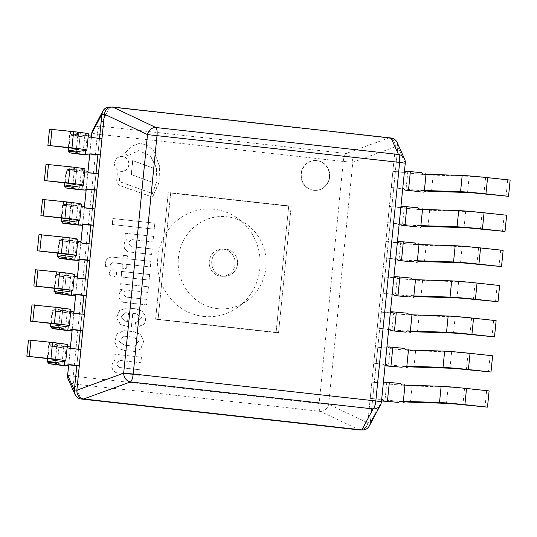 <?xml version="1.0" encoding="UTF-8"?>
<svg xmlns="http://www.w3.org/2000/svg" width="537" height="537" viewBox="0 0 537 537"><rect width="100%" height="100%" fill="white"/><g stroke="black" fill="none" stroke-linecap="round" stroke-linejoin="round"><path stroke-width="0.4" stroke-dasharray="2.69 2.01" d="M380.538 404.797A8.156 7.88 27.9 0 0 381.404 401.817L405.213 163.248A8.156 7.995 155.9 0 0 404.589 159.08M369.349 425.922L370.275 422.82L397.83 146.769L397.152 142.486M395.319 146.97A8.156 7.766 89.4 0 0 388.405 138.002L390.902 137.975A8.156 7.766 -90.6 0 1 397.81 146.943L395.319 146.97L367.798 422.666L370.295 422.646L397.81 146.943M104.413 114.153A8.156 7.766 -90.6 0 1 112.032 107.038A8.156 7.766 -90.6 0 1 112.924 107.078L110.434 107.105A8.156 7.766 89.4 0 0 109.541 107.064M83.785 398.998A8.156 7.766 -90.6 0 1 76.858 390.211M370.295 422.646A8.156 7.766 -90.6 0 1 362.656 429.936A8.156 7.766 -90.6 0 1 361.763 429.895M76.811 365.731L78.456 349.211L76.811 365.731L78.429 349.513L80.919 349.486M80.315 330.591L81.966 314.078L80.315 330.591L81.933 314.373L84.43 314.346M83.826 295.451L85.47 278.938L83.826 295.451L85.443 279.233L87.934 279.213M87.33 260.317L88.981 243.798L87.33 260.317L88.947 244.1L91.444 244.073M90.84 225.178L92.485 208.658L90.84 225.178L92.458 208.96L94.948 208.933M94.344 190.038L95.995 173.525L94.344 190.038L95.962 173.82L98.459 173.793M97.855 154.904L99.499 138.385L97.855 154.904L99.473 138.68L101.963 138.66M360.166 429.962A8.156 7.766 89.4 0 0 367.798 422.666M110.434 107.105L388.405 138.002M154.837 223.177L154.24 229.165L112.421 224.513L113.018 218.525L154.837 223.177L154.079 229.165L112.253 224.52L112.851 218.525L154.676 223.177M121.201 276.964L121.751 271.447L149.675 274.548L149.118 280.066L121.033 276.964L121.584 271.447L149.508 274.548L148.957 280.072L121.033 276.964M131.417 174.572L132.814 160.61L153.824 168.309L152.434 182.271L131.256 174.579L132.646 160.61L153.663 168.309L152.266 182.271L131.256 174.579M114.535 163.107A7.505 7.149 -90.6 0 1 121.57 156.395A7.505 7.149 -90.6 0 1 128.793 163.825A7.505 7.149 -90.6 0 1 121.724 171.404A7.505 7.149 -90.6 0 1 114.535 163.107M114.703 163.107A7.505 7.149 -90.6 0 1 121.731 156.395A7.505 7.149 -90.6 0 1 128.961 163.825A7.505 7.149 -90.6 0 1 121.886 171.404A7.505 7.149 -90.6 0 1 114.703 163.107M109.481 272.971A3.652 3.477 -90.6 0 1 116.408 273.32A3.652 3.477 -90.6 0 1 112.971 277.005A3.652 3.477 -90.6 0 1 109.481 272.971M109.649 272.971A3.652 3.477 -90.6 0 1 116.576 273.32A3.652 3.477 -90.6 0 1 113.139 276.998A3.652 3.477 -90.6 0 1 109.649 272.971M120.201 174.055L119.483 179.996A1.987 1.893 89.4 0 0 120.906 182.097L152.468 193.481L157.059 181.029L156.448 167.678L150.488 155.884L138.768 150.608L128.081 155.683L124.785 153.542L131.149 146.46L139.835 143.251L147.688 145.285L153.669 150.756L159.509 165.94L159.113 182.412L152.562 197.153L120.429 185.735A7.035 6.692 -90.6 0 1 116.878 180.519L117.267 173.726L120.201 174.055L119.321 179.996A1.987 1.893 89.4 0 0 120.738 182.097L152.307 193.488L156.898 181.029L156.287 167.678L150.326 155.884L138.6 150.608L127.913 155.69L124.618 153.542L130.981 146.46L139.667 143.258L147.521 145.285L153.501 150.756L159.341 165.94L158.952 182.412L152.394 197.153L120.261 185.735A7.035 6.692 -90.6 0 1 116.71 180.519L117.1 173.726L120.033 174.055M125.564 233.266L153.522 236.374L152.803 241.939L132.162 239.623C128.001 241.623 127.84 243.986 131.686 246.705L152.226 248.987L151.676 254.457L128.269 251.853C122.872 248.302 122.557 244.046 127.343 239.086L125.007 238.831L125.396 233.266L153.354 236.374M125.007 238.831L125.396 233.266M127.343 239.086L124.839 238.831M128.269 251.853L128.108 251.86C122.705 248.302 122.396 244.046 127.175 239.093M151.676 254.457L128.108 251.86M152.226 248.987L151.515 254.457M131.686 246.705L152.058 248.987M153.522 236.374L152.964 241.939L132.001 239.623C127.833 241.623 127.672 243.986 131.518 246.705M120.489 283.704L148.447 286.812L147.729 292.376L127.088 290.061C122.926 292.061 122.765 294.424 126.611 297.142L147.151 299.424L146.601 304.895L123.195 302.297C117.798 298.74 117.482 294.484 122.268 289.524L119.932 289.268L120.322 283.704L148.279 286.812M119.932 289.268L120.322 283.704M122.268 289.524L119.764 289.268M123.195 302.297L123.033 302.297C117.63 298.74 117.321 294.484 122.1 289.53M146.601 304.895L123.033 302.297M147.151 299.424L146.44 304.895M126.611 297.142L146.984 299.424M148.447 286.812L147.89 292.376L126.927 290.067C122.758 292.068 122.597 294.424 126.443 297.142M139.58 375.269L116.005 372.671C110.609 369.114 110.293 364.858 115.079 359.904L112.743 359.642L113.3 354.078L141.258 357.186L140.701 362.75L120.066 360.434C115.898 362.435 115.744 364.798 119.59 367.516L140.123 369.798L139.58 375.269L116.005 372.671M140.123 369.798L139.412 375.269M119.59 367.516L139.962 369.798M116.173 372.665C110.77 369.114 110.461 364.858 115.24 359.897L112.911 359.642L113.461 354.078L141.426 357.186L140.869 362.75L119.899 360.434C115.737 362.435 115.576 364.798 119.422 367.516M105.708 266.547C104.634 261.157 106.662 257.982 111.783 257.008L122.899 258.263L123.195 255.323L127.296 255.78L127.007 258.72L150.823 261.365L150.266 266.949L126.443 264.305L126.014 268.614L121.912 268.158L122.342 263.848L112.34 262.734C110.595 263.506 109.817 264.942 109.998 267.043L105.547 266.553C104.473 261.163 106.494 257.982 111.615 257.008L123.067 258.263L123.362 255.323L127.464 255.773L127.168 258.72L150.991 261.365L150.434 266.949L126.611 264.305L126.182 268.614L122.08 268.158L122.51 263.848L112.508 262.734C110.763 263.506 109.984 264.942 110.166 267.043L105.547 266.553M125.396 321.193L121.12 316.642L125.705 312.729L128.578 313.017L127.739 321.455L125.228 321.193L127.571 321.455L128.41 313.017L125.537 312.735L120.959 316.642L125.228 321.193M135.445 322.26L137.009 322.254L141.479 317.763L136.297 313.742L132.699 313.339L131.323 327.1L127.625 326.691L120.261 324.301L116.307 317.535L119.644 310.399L126.987 307.963L136.089 308.869L142.406 311.326L145.943 317.099L144.534 323.831L137.271 327.214L134.968 327.04L135.445 322.26L137.177 322.254L141.64 317.763L136.465 313.742L132.867 313.339L131.491 327.1L127.793 326.691L120.429 324.294L116.475 317.528L119.811 310.399L127.155 307.956L136.257 308.869L142.573 311.326L146.111 317.092L144.701 323.831L137.432 327.214L136.385 327.201M136.546 327.194L135.136 327.04L135.613 322.26M124.665 345.21L119.274 341.606L123.658 336.162L133.445 337.068L138.707 341.089L134.78 346.224L124.497 345.21L134.612 346.224L138.546 341.089L133.277 337.068L123.497 336.162L119.113 341.606L124.497 345.21M133.592 331.685L140.875 334.484L143.607 341.552L140.929 348.956L134.653 351.466L124.832 350.54L117.529 348.117L114.851 342.19L117.106 333.86L124.02 330.664L133.592 331.685L140.707 334.484L143.439 341.552L140.768 348.956L134.485 351.466L124.665 350.547L117.361 348.124L114.69 342.19L116.938 333.86L123.852 330.664L133.424 331.685M389.849 293.94L380.753 292.927L389.849 293.94A2.719 2.591 -90.6 0 1 391.943 295.538M410.939 278.045L393.829 276.615A2.719 2.591 -90.6 0 1 391.466 277.723L382.371 276.709L393.836 277.683M499.632 285.509L475.044 283.14A15.217 0.537 -174.3 0 0 458.645 281.717L422.612 280.542A21.44 0.752 5.7 0 1 416.934 280.207L415.128 278.71L414.994 280.059A21.44 0.752 5.7 0 1 397.158 278.354L414.994 280.059M397.299 277.005L395.407 295.921M413.376 296.283L395.541 294.571A21.44 0.752 -174.3 0 0 413.376 296.283L413.235 297.632M497.134 285.53L495.517 301.747M475.044 283.14L473.426 299.357M458.645 281.717L457.027 297.934M422.612 280.542L420.995 296.76M382.371 276.709L380.753 292.927M384.861 276.683L383.243 292.9M79.523 259.445L78.234 259.304A2.719 2.591 89.4 0 0 75.871 260.411M77.737 241.18L76.731 241.073A13.284 0.47 5.7 0 1 68.427 239.979L60.963 239.348L74.294 241.1L80.255 241.462M77.758 241.489A2.719 2.591 89.4 0 0 79.852 243.086L88.947 244.1M68.427 239.979L67.561 241.18A13.284 0.47 5.7 0 1 67.226 241.039A13.284 0.47 5.7 0 1 67.306 240.999L77.899 239.334A23.373 0.819 -174.3 0 0 77.925 239.301M38.993 234.615L60.09 237.018A15.217 0.537 5.7 0 1 69.81 238.488L59.258 240.16A21.44 0.752 -174.3 0 0 59.117 240.227A21.44 0.752 -174.3 0 0 60.03 240.542L60.963 239.348L60.829 240.697A21.44 0.752 -174.3 0 0 74.16 242.456L60.829 240.697M69.81 238.488A15.217 0.537 5.7 0 1 69.803 238.502L68.192 254.692L69.81 238.488M76.731 241.073L75.267 255.713M74.294 241.1L72.408 260.022M59.211 256.914L72.542 258.673A21.44 0.752 5.7 0 1 59.211 256.914L59.077 258.27M67.306 240.999L65.689 257.216M77.899 239.334L76.281 255.552M60.09 237.018L58.473 253.236M59.258 240.16L57.956 253.175M393.353 258.8L384.257 257.787L393.353 258.8A2.719 2.591 -90.6 0 1 395.447 260.398M414.443 242.905L397.333 241.475A2.719 2.591 -90.6 0 1 394.97 242.583L385.875 241.569L397.34 242.543M503.135 250.37L478.554 248A15.217 0.537 -174.3 0 0 462.156 246.584L426.116 245.402A21.44 0.752 5.7 0 1 420.437 245.073L418.632 243.57L418.498 244.926A21.44 0.752 5.7 0 1 400.669 243.214L418.498 244.926M400.803 241.865L398.917 260.787M416.88 261.143L399.051 259.431A21.44 0.752 -174.3 0 0 416.88 261.143L416.746 262.492M500.645 250.396L499.027 266.614M478.554 248L476.937 264.217M462.156 246.584L460.538 262.801M426.116 245.402L424.498 261.62M385.875 241.569L384.257 257.787M388.372 241.549L386.747 257.767M83.027 224.312L81.745 224.164A2.719 2.591 89.4 0 0 79.382 225.272M81.248 206.047L80.235 205.933A13.284 0.47 5.7 0 1 71.931 204.839L64.474 204.208L77.798 205.966L83.759 206.322M81.268 206.349A2.719 2.591 89.4 0 0 83.363 207.947L92.458 208.96M71.931 204.839L71.072 206.04A13.284 0.47 5.7 0 1 70.736 205.899A13.284 0.47 5.7 0 1 70.817 205.859L81.402 204.194A23.373 0.819 -174.3 0 0 81.436 204.161M42.497 199.475L63.601 201.878A15.217 0.537 5.7 0 1 73.321 203.348A15.217 0.537 5.7 0 1 73.314 203.362L62.762 205.02A21.44 0.752 -174.3 0 0 62.621 205.087A21.44 0.752 -174.3 0 0 63.534 205.403L64.474 204.208L64.339 205.564A21.44 0.752 -174.3 0 0 77.664 207.316L64.339 205.564M80.235 205.933L78.778 220.573M77.798 205.966L75.912 224.882M62.722 221.781L76.046 223.533A21.44 0.752 5.7 0 1 62.722 221.781L62.581 223.13M70.817 205.859L69.199 222.076M81.402 204.194L79.785 220.412M63.601 201.878L61.983 218.096M73.314 203.362L71.696 219.552L73.321 203.348M62.762 205.02L61.466 218.035M396.863 223.66L387.768 222.654L396.863 223.66A2.719 2.591 -90.6 0 1 398.957 225.258M417.954 207.772L400.844 206.342A2.719 2.591 -90.6 0 1 398.481 207.443L389.385 206.436L400.85 207.403M506.646 215.23L482.058 212.86A15.217 0.537 -174.3 0 0 465.66 211.444L429.627 210.262A21.44 0.752 5.7 0 1 423.948 209.933L422.142 208.437L422.008 209.786A21.44 0.752 5.7 0 1 404.173 208.074L422.008 209.786M404.314 206.725L402.421 225.647M420.39 226.003L402.555 224.298A21.44 0.752 -174.3 0 0 420.39 226.003L420.249 227.352M504.149 215.256L502.531 231.474M482.058 212.86L480.44 229.077M465.66 211.444L464.042 227.661M429.627 210.262L428.009 226.486M389.385 206.436L387.768 222.654M391.876 206.409L390.258 222.627M86.538 189.172L85.249 189.031A2.719 2.591 89.4 0 0 82.886 190.132M84.752 170.907L83.745 170.793A13.284 0.47 5.7 0 1 75.442 169.705L67.977 169.074L81.309 170.826L87.269 171.189M84.772 171.209A2.719 2.591 89.4 0 0 86.866 172.813L95.962 173.82M75.442 169.705L74.576 170.9A13.284 0.47 5.7 0 1 74.24 170.759A13.284 0.47 5.7 0 1 74.321 170.719L84.913 169.061A23.373 0.819 -174.3 0 0 84.94 169.021M46.007 164.335L67.105 166.739A15.217 0.537 5.7 0 1 76.825 168.215L66.273 169.88A21.44 0.752 -174.3 0 0 66.132 169.954A21.44 0.752 -174.3 0 0 67.044 170.263L67.977 169.074L67.843 170.424A21.44 0.752 -174.3 0 0 81.174 172.176L67.843 170.424M76.825 168.215A15.217 0.537 5.7 0 1 76.818 168.229L75.207 184.419L76.825 168.215M83.745 170.793L82.282 185.433M81.309 170.826L79.422 189.749M66.226 186.641L79.557 188.393A21.44 0.752 5.7 0 1 66.226 186.641L66.091 187.99M74.321 170.719L72.703 186.936M84.913 169.061L83.295 185.278M67.105 166.739L65.487 182.956M66.273 169.88L64.97 182.902M400.367 188.521L391.272 187.514L400.367 188.521A2.719 2.591 -90.6 0 1 402.461 190.125M421.458 172.632L404.348 171.202A2.719 2.591 -90.6 0 1 401.985 172.303L392.889 171.296L404.354 172.27M510.15 180.09L485.569 177.72A15.217 0.537 -174.3 0 0 469.17 176.304L433.131 175.129A21.44 0.752 5.7 0 1 427.452 174.793L425.646 173.297L425.512 174.646A21.44 0.752 5.7 0 1 407.684 172.941L425.512 174.646M407.818 171.585L405.932 190.507M423.894 190.863L406.066 189.158A21.44 0.752 -174.3 0 0 423.894 190.863L423.76 192.219M507.66 180.117L506.042 196.334M485.569 177.72L483.951 193.938M469.17 176.304L467.552 192.521M433.131 175.129L431.513 191.347M392.889 171.296L391.272 187.514M395.386 171.269L393.762 187.487M90.041 154.032L88.759 153.891A2.719 2.591 89.4 0 0 86.397 154.992M88.263 135.767L87.249 135.653A13.284 0.47 5.7 0 1 78.946 134.565L71.488 133.935L84.812 135.686L90.773 136.049M88.283 136.076A2.719 2.591 89.4 0 0 90.377 137.673L99.473 138.68M78.946 134.565L78.087 135.76A13.284 0.47 5.7 0 1 77.751 135.626A13.284 0.47 5.7 0 1 77.831 135.579L88.417 133.921A23.373 0.819 -174.3 0 0 88.451 133.888M49.511 129.195L70.615 131.605A15.217 0.537 5.7 0 1 80.335 133.075A15.217 0.537 5.7 0 1 80.328 133.089L69.776 134.74A21.44 0.752 -174.3 0 0 69.635 134.814A21.44 0.752 -174.3 0 0 70.548 135.129L71.488 133.935L71.354 135.284A21.44 0.752 -174.3 0 0 84.678 137.042L71.354 135.284M87.249 135.653L85.792 150.3M84.812 135.686L82.926 154.609M69.736 151.501L83.06 153.26A21.44 0.752 5.7 0 1 69.736 151.501L69.595 152.857M77.831 135.579L76.214 151.796M88.417 133.921L86.799 150.138M70.615 131.605L68.998 147.823M80.328 133.089L78.711 149.279L80.335 133.075M69.776 134.74L68.481 147.762M386.338 329.074L377.243 328.067L386.338 329.074A2.719 2.591 -90.6 0 1 388.432 330.678M407.429 313.185L390.325 311.755A2.719 2.591 -90.6 0 1 387.956 312.856L378.86 311.849L390.325 312.823M496.121 320.643L471.54 318.273A15.217 0.537 -174.3 0 0 455.141 316.857L419.102 315.682A21.44 0.752 5.7 0 1 413.423 315.347L411.617 313.85L411.483 315.199A21.44 0.752 5.7 0 1 393.655 313.494L411.483 315.199M393.789 312.138L391.903 331.06M409.865 331.416L392.037 329.711A21.44 0.752 -174.3 0 0 409.865 331.416L409.731 332.772M493.631 320.67L492.013 336.887M471.54 318.273L469.922 334.491M455.141 316.857L453.523 333.074M419.102 315.682L417.484 331.9M378.86 311.849L377.243 328.067M381.357 311.822L379.733 328.04M76.012 294.585L74.73 294.444A2.719 2.591 89.4 0 0 72.367 295.545M74.234 276.32L73.22 276.206A13.284 0.47 5.7 0 1 64.917 275.119L57.459 274.488L70.783 276.24L76.744 276.602M74.254 276.629A2.719 2.591 89.4 0 0 76.348 278.226L85.443 279.233M64.917 275.119L64.057 276.313A13.284 0.47 5.7 0 1 63.722 276.179A13.284 0.47 5.7 0 1 63.802 276.132L74.388 274.474A23.373 0.819 -174.3 0 0 74.421 274.441M35.482 269.749L56.586 272.158A15.217 0.537 5.7 0 1 66.306 273.628A15.217 0.537 5.7 0 1 66.299 273.642L55.747 275.293A21.44 0.752 -174.3 0 0 55.606 275.367A21.44 0.752 -174.3 0 0 56.519 275.682L57.459 274.488L57.325 275.837A21.44 0.752 -174.3 0 0 70.649 277.595L57.325 275.837M73.22 276.206L71.763 290.853M70.783 276.24L68.897 295.162M55.707 292.054L69.031 293.813A21.44 0.752 5.7 0 1 55.707 292.054L55.566 293.41M63.802 276.132L62.185 292.35M74.388 274.474L72.77 290.692M56.586 272.158L54.969 288.376M66.299 273.642L64.682 289.832L66.306 273.628M55.747 275.293L54.452 288.315M382.834 364.214L373.739 363.207L382.834 364.214A2.719 2.591 -90.6 0 1 384.928 365.811M403.925 348.325L386.815 346.895A2.719 2.591 -90.6 0 1 384.452 347.996L375.356 346.989L386.821 347.956M492.617 355.783L468.029 353.413A15.217 0.537 -174.3 0 0 451.63 351.997L415.598 350.815A21.44 0.752 5.7 0 1 409.919 350.486L408.113 348.99L407.979 350.339A21.44 0.752 5.7 0 1 390.144 348.627L407.979 350.339M390.285 347.278L388.392 366.2M406.361 366.556L388.526 364.851A21.44 0.752 -174.3 0 0 406.361 366.556L406.22 367.905M490.12 355.809L488.502 372.027M468.029 353.413L466.411 369.631M451.63 351.997L450.013 368.214M415.598 350.815L413.98 367.039M375.356 346.989L373.739 363.207M377.847 346.962L376.229 363.18M72.508 329.725L71.22 329.584A2.719 2.591 89.4 0 0 68.857 330.685M70.723 311.46L69.716 311.346A13.284 0.47 5.7 0 1 61.413 310.258L53.948 309.627L67.279 311.379L73.24 311.742M70.743 311.762A2.719 2.591 89.4 0 0 72.837 313.366L81.933 314.373M61.413 310.258L60.547 311.453A13.284 0.47 5.7 0 1 60.211 311.312A13.284 0.47 5.7 0 1 60.292 311.272L70.884 309.614A23.373 0.819 -174.3 0 0 70.911 309.574M31.978 304.888L53.076 307.292A15.217 0.537 5.7 0 1 62.795 308.768L52.243 310.433A21.44 0.752 -174.3 0 0 52.102 310.507A21.44 0.752 -174.3 0 0 53.015 310.816L53.948 309.627L53.814 310.977A21.44 0.752 -174.3 0 0 67.145 312.729L53.814 310.977M62.795 308.768A15.217 0.537 5.7 0 1 62.789 308.782L61.178 324.972L62.795 308.768M69.716 311.346L68.253 325.986M67.279 311.379L65.393 330.302M52.196 327.194L65.527 328.946A21.44 0.752 5.7 0 1 52.196 327.194L52.062 328.543M60.292 311.272L58.674 327.489M70.884 309.614L69.266 325.831M53.076 307.292L51.458 323.509M52.243 310.433L50.941 323.455M379.323 399.353L370.228 398.34L379.323 399.353A2.719 2.591 -90.6 0 1 381.418 400.951M400.414 383.458L383.311 382.029A2.719 2.591 -90.6 0 1 380.941 383.136L371.846 382.122L383.311 383.096M489.106 390.923L464.525 388.553A15.217 0.537 -174.3 0 0 448.127 387.137L412.087 385.955A21.44 0.752 5.7 0 1 406.408 385.626L404.603 384.123L404.468 385.479A21.44 0.752 5.7 0 1 386.64 383.767L404.468 385.479M386.774 382.418L384.888 401.34M402.851 401.696L385.022 399.984A21.44 0.752 -174.3 0 0 402.851 401.696L402.716 403.045M486.616 390.949L484.998 407.167M464.525 388.553L462.907 404.77M448.127 387.137L446.509 403.354M412.087 385.955L410.469 402.173M371.846 382.122L370.228 398.34M374.343 382.096L372.718 398.32M68.998 364.865L67.716 364.717A2.719 2.591 89.4 0 0 65.353 365.825M67.219 346.6L66.205 346.486A13.284 0.47 5.7 0 1 57.902 345.392L50.444 344.761L63.769 346.519L69.729 346.875M67.239 346.902A2.719 2.591 89.4 0 0 69.333 348.5L78.429 349.513M57.902 345.392L57.043 346.593A13.284 0.47 5.7 0 1 56.707 346.452A13.284 0.47 5.7 0 1 56.788 346.412L67.373 344.747A23.373 0.819 -174.3 0 0 67.407 344.714M28.468 340.028L49.572 342.431A15.217 0.537 5.7 0 1 59.292 343.902A15.217 0.537 5.7 0 1 59.285 343.915L48.733 345.573A21.44 0.752 -174.3 0 0 48.592 345.64A21.44 0.752 -174.3 0 0 49.505 345.956L50.444 344.761L50.31 346.117A21.44 0.752 -174.3 0 0 63.635 347.869L50.31 346.117M66.205 346.486L64.749 361.126M63.769 346.519L61.883 365.435M48.692 362.334L62.017 364.086A21.44 0.752 5.7 0 1 48.692 362.334L48.552 363.683M56.788 346.412L55.17 362.629M67.373 344.747L65.756 360.965M49.572 342.431L47.954 358.649M59.285 343.915L57.667 360.105M48.733 345.573L47.437 358.588M92.679 130.269A8.156 7.88 -152.1 0 1 100.157 126.161A8.156 2.477 -83.7 0 0 97.392 134.109L91.773 133.277M109.924 107.058L100.157 126.161L346.056 153.488A8.156 6.874 -110 0 1 352.816 162.261L343.291 161.442A8.156 2.477 96.3 0 1 346.056 153.488L388.573 138.022C393.138 138.982 395.386 141.909 395.339 146.789L352.816 162.261L328.664 404.274A8.156 6.988 -64.6 0 1 320.32 411.369A8.156 2.477 96.3 0 1 319.132 403.455L328.664 404.274L367.785 422.847C367.107 426.969 364.811 429.338 360.904 429.956M67.615 375.296L73.233 376.128A8.156 2.477 -83.7 0 0 74.415 384.036A8.156 7.995 -24.1 0 1 68.286 379.437M203.51 316.414A53.875 51.297 89.4 0 0 237.488 307.573A53.875 51.297 89.4 0 0 236.569 217.532A53.875 51.297 89.4 0 0 160.456 244.946A53.875 51.297 89.4 0 0 203.51 316.414M329.329 177.022A14.949 14.23 89.4 0 0 315.018 160.503A14.949 14.23 89.4 0 0 300.935 175.592A14.949 14.23 89.4 0 0 315.32 190.4A14.949 14.23 89.4 0 0 329.329 177.022M329.658 177.022A14.949 14.23 -90.6 0 1 315.655 190.393A14.949 14.23 -90.6 0 1 301.344 173.874A14.949 14.23 -90.6 0 1 315.347 160.496A14.949 14.23 -90.6 0 1 329.658 177.022M217.566 308.654A46.209 43.994 -90.6 0 1 180.64 247.356A46.209 43.994 -90.6 0 1 245.912 223.842A46.209 43.994 -90.6 0 1 246.705 301.069A46.209 43.994 -90.6 0 1 217.566 308.654M220.801 276.219A13.593 12.942 89.4 0 0 222.291 276.293A13.593 12.942 89.4 0 0 235.092 262.573A13.593 12.942 89.4 0 0 222.009 249.114A13.593 12.942 89.4 0 0 209.222 262.049A13.593 12.942 89.4 0 0 220.801 276.219A13.593 12.942 89.4 0 0 222.291 276.293A13.593 12.942 89.4 0 0 235.092 262.573A13.593 12.942 89.4 0 0 222.009 249.114A13.593 12.942 89.4 0 0 209.222 262.049A13.593 12.942 89.4 0 0 220.801 276.219M223.291 276.193A13.593 12.942 -90.6 0 1 211.719 262.029A13.593 12.942 -90.6 0 1 224.506 249.087A13.593 12.942 -90.6 0 1 237.582 262.546A13.593 12.942 -90.6 0 1 224.781 276.266A13.593 12.942 -90.6 0 1 223.291 276.193A13.593 12.942 -90.6 0 1 211.719 262.029A13.593 12.942 -90.6 0 1 224.506 249.087A13.593 12.942 -90.6 0 1 237.582 262.546A13.593 12.942 -90.6 0 1 224.781 276.266A13.593 12.942 -90.6 0 1 223.291 276.193M158.1 319.233L278.555 332.618L155.609 319.26L168.235 192.763L288.691 206.148L276.065 332.645L155.609 319.26L168.235 192.763L288.691 206.148L276.065 332.645L278.555 332.618L291.182 206.121L168.235 192.763L170.726 192.736L158.1 319.233L155.609 319.26L278.555 332.618L291.182 206.121L170.726 192.736L158.1 319.233M367.785 422.847L395.339 146.789M388.573 138.022L110.26 107.085M313.85 190.313A14.949 14.23 89.4 0 0 315.488 190.393A14.949 14.23 89.4 0 0 329.57 175.304A14.949 14.23 89.4 0 0 315.185 160.496A14.949 14.23 89.4 0 0 301.116 174.733A14.949 14.23 89.4 0 0 313.85 190.313M314.017 190.313A14.949 14.23 -90.6 0 1 301.344 173.874A14.949 14.23 -90.6 0 1 315.347 160.496A14.949 14.23 -90.6 0 1 329.731 175.297A14.949 14.23 -90.6 0 1 315.655 190.393A14.949 14.23 -90.6 0 1 314.017 190.313M370.275 422.82L381.404 401.817M405.213 163.248L397.83 146.769M391.466 277.723L393.957 277.696M412.698 279.535L416.934 280.207M80.134 259.284L78.234 259.304M79.852 243.086L82.349 243.06M67.561 241.18L60.03 240.542M394.97 242.583L397.467 242.556M416.209 244.402L420.437 245.073M83.638 224.144L81.745 224.164M83.363 207.947L85.853 207.926M71.072 206.04L63.534 205.403M398.481 207.443L400.971 207.416M419.712 209.262L423.948 209.933M87.148 189.011L85.249 189.031M86.866 172.813L89.364 172.786M74.576 170.9L67.044 170.263M401.985 172.303L404.482 172.283M423.223 174.122L427.452 174.793M90.652 153.871L88.759 153.891M90.377 137.673L92.867 137.647M78.087 135.76L70.548 135.129M387.956 312.856L390.453 312.836M409.194 314.675L413.423 315.347M76.623 294.424L74.73 294.444M76.348 278.226L78.838 278.2M64.057 276.313L56.519 275.682M384.452 347.996L386.942 347.969M405.683 349.815L409.919 350.486M73.119 329.564L71.22 329.584M72.837 313.366L75.334 313.339M60.547 311.453L53.015 310.816M380.941 383.136L383.438 383.109M402.179 384.955L406.408 385.626M69.609 364.697L67.716 364.717M69.333 348.5L71.824 348.479M57.043 346.593L49.505 345.956M359.441 429.936L320.32 411.369L74.415 384.036L81.127 399.004M68.682 365.019L70.394 347.822M72.186 329.879L73.905 312.682M75.697 294.746L77.409 277.548M79.201 259.606L80.919 242.409M82.711 224.466L84.423 207.269M86.215 189.326L87.934 172.129M89.726 154.193L91.438 136.995M97.392 134.109L73.233 376.128L319.132 403.455L343.291 161.442L97.392 134.109M112.032 107.038L111.287 107.044M362.656 429.936L362.274 429.942M391.762 277.736L394.259 277.71M77.939 259.29L80.429 259.264M65.608 257.257L67.226 241.039M59.117 240.227L57.821 253.162M395.272 242.596L397.763 242.57M81.443 224.151L83.94 224.124M69.119 222.117L70.736 205.899M62.621 205.087L61.332 218.022M398.776 207.457L401.267 207.436M84.953 189.011L87.444 188.99M72.623 186.977L74.24 170.759M66.132 169.954L64.836 182.882M402.287 172.323L404.777 172.296M88.457 153.877L90.954 153.85M76.133 151.843L77.751 135.626M69.635 134.814L68.347 147.749M388.258 312.876L390.748 312.849M74.428 294.43L76.925 294.404M62.104 292.397L63.722 276.179M55.606 275.367L54.318 288.302M384.747 348.01L387.244 347.989M70.924 329.564L73.415 329.543M58.593 327.53L60.211 311.312M52.102 310.507L50.807 323.435M381.243 383.149L383.733 383.123M67.414 364.704L69.911 364.677M55.089 362.67L56.707 346.452M57.674 360.126L59.292 343.902M48.592 345.64L47.303 358.575M91.404 136.955L89.679 154.213M87.893 172.095L86.175 189.353M84.39 207.235L82.664 224.493M80.879 242.375L79.161 259.633M77.375 277.508L75.65 294.766M73.864 312.648L72.146 329.906M70.36 347.788L68.635 365.046M245.912 223.842L236.569 217.532M246.705 301.069L237.488 307.573M224.506 249.087L222.009 249.114L224.506 249.087M224.781 276.266L222.291 276.293L224.781 276.266"/><path stroke-width="0.81" d="M405.274 163.067A8.156 8.156 0 0 0 404.589 159.08A8.156 7.995 155.9 0 0 398.454 154.475A8.156 2.477 96.3 0 1 399.635 162.389L405.26 163.221L381.445 401.79L375.826 400.958A8.156 2.477 96.3 0 1 373.061 408.905A8.156 7.88 27.9 0 0 380.538 404.797A8.156 8.156 0 0 0 381.431 401.945M404.589 159.08L397.152 142.486C395.89 139.895 393.863 138.398 391.07 137.996L112.757 107.064C108.105 107.004 105.326 109.367 104.413 114.153L76.858 390.211C76.804 395.091 79.06 398.018 83.618 398.978L361.931 429.915C365.187 430.124 367.664 428.794 369.349 425.922L380.538 404.797M133.21 373.994L123.678 373.175A8.156 6.874 70 0 0 130.444 381.941A8.156 2.477 -83.7 0 0 133.21 373.994L157.019 135.425A8.156 2.477 -83.7 0 0 155.837 127.511A8.156 6.988 115.4 0 0 147.494 134.606L399.635 162.389L375.826 400.958L133.21 373.994M390.902 137.975L112.924 107.078M111.287 107.044L109.541 107.064A8.156 7.766 89.4 0 0 101.902 114.354L104.393 114.334A8.156 7.766 -90.6 0 1 104.413 114.153L147.494 134.606L123.678 373.175L76.858 390.211A8.156 7.766 -90.6 0 1 76.872 390.03L74.381 390.057L76.811 365.731L68.998 364.865M104.393 114.334L76.872 390.03M74.381 390.057A8.156 7.766 89.4 0 0 81.295 399.025L359.266 429.922A8.156 7.766 89.4 0 0 360.166 429.962L362.274 429.942M68.253 325.986L67.823 330.268L71.347 330.658A2.719 2.591 -90.6 0 1 73.717 329.557L82.812 330.564L80.315 330.591L78.456 349.211L80.315 330.591L72.508 329.725M71.763 290.853L71.334 295.128L74.858 295.525A2.719 2.591 -90.6 0 1 77.221 294.417L86.316 295.431L83.826 295.451L81.966 314.078L83.826 295.451L76.012 294.585M75.267 255.713L74.838 259.989L78.362 260.385A2.719 2.591 -90.6 0 1 80.731 259.277L89.827 260.291L87.33 260.317L85.47 278.938L87.33 260.317L79.523 259.445M78.778 220.573L78.348 224.855L81.872 225.245A2.719 2.591 -90.6 0 1 84.235 224.144L93.331 225.151L90.84 225.178L88.981 243.798L90.84 225.178L83.027 224.312M82.282 185.433L81.852 189.715L85.376 190.105A2.719 2.591 -90.6 0 1 87.746 189.004L96.841 190.011L94.344 190.038L92.485 208.658L94.344 190.038L86.538 189.172M85.792 150.3L85.363 154.575L88.887 154.971A2.719 2.591 -90.6 0 1 91.25 153.864L100.345 154.878L97.855 154.904L95.995 173.525L97.855 154.904L90.041 154.032M91.438 136.995L91.814 133.25L101.916 114.18L99.499 138.385L101.902 114.354M359.266 429.922L81.295 399.025M394.433 295.511L409.046 296.968A13.284 0.47 5.7 0 1 397.957 295.9L394.433 295.511A2.719 2.591 89.4 0 0 392.339 293.914L392.339 293.914M393.943 276.615L399.843 276.985L397.957 295.9M393.836 277.683L393.957 277.696A2.719 2.591 89.4 0 0 396.319 276.589M399.843 276.985A13.284 0.47 -174.3 0 0 410.939 278.045L412.698 279.535A13.284 0.47 -174.3 0 0 415.484 279.696L451.664 280.878A23.373 0.819 5.7 0 1 477.051 283.059L499.632 285.509L498.007 301.727L475.433 299.277A23.373 0.819 -174.3 0 0 450.04 297.095L413.866 295.914A13.284 0.47 5.7 0 1 411.08 295.753L409.046 296.968M413.235 297.632L415.309 296.424A21.44 0.752 -174.3 0 0 420.995 296.76L457.027 297.934A15.217 0.537 5.7 0 1 473.426 299.357L498.007 301.727M415.484 279.696L413.866 295.914M451.664 280.878L450.04 297.095M477.051 283.059L475.433 299.277M78.362 260.385L72.408 260.022L59.077 258.27L66.534 258.901A13.284 0.47 -174.3 0 0 74.838 259.989M89.827 260.291L91.444 244.073L82.349 243.06A2.719 2.591 -90.6 0 1 80.255 241.462L77.737 241.18M76.308 255.518L77.925 239.301A23.373 0.819 -174.3 0 0 63.064 237.045L38.993 234.615L37.368 250.833L61.446 253.263A23.373 0.819 5.7 0 1 76.308 255.518A23.373 0.819 5.7 0 1 76.281 255.552L65.689 257.216A13.284 0.47 -174.3 0 0 65.608 257.257A13.284 0.47 -174.3 0 0 65.944 257.398L66.534 258.901M59.077 258.27L58.412 256.76A21.44 0.752 5.7 0 1 57.493 256.444A21.44 0.752 5.7 0 1 57.64 256.377L68.186 254.719A15.217 0.537 -174.3 0 0 68.192 254.706A15.217 0.537 -174.3 0 0 58.473 253.236L37.368 250.833M63.064 237.045L61.446 253.263M41.483 234.588L39.866 250.806M57.956 253.175L57.64 256.377M397.937 260.371L412.557 261.828A13.284 0.47 5.7 0 1 401.461 260.767L397.937 260.371A2.719 2.591 89.4 0 0 395.85 258.774L395.85 258.774M397.447 241.475L403.354 241.845L401.461 260.767M397.34 242.543L397.467 242.556A2.719 2.591 89.4 0 0 399.83 241.455M403.354 241.845A13.284 0.47 -174.3 0 0 414.443 242.905L416.209 244.402A13.284 0.47 -174.3 0 0 418.994 244.557L455.168 245.738A23.373 0.819 5.7 0 1 480.555 247.919L503.135 250.37L501.518 266.587L478.937 264.137A23.373 0.819 -174.3 0 0 453.55 261.955L417.377 260.774A13.284 0.47 5.7 0 1 414.591 260.62L412.557 261.828M416.746 262.492L418.82 261.291A21.44 0.752 -174.3 0 0 424.498 261.62L460.538 262.801A15.217 0.537 5.7 0 1 476.937 264.217L501.518 266.587M418.994 244.557L417.377 260.774M455.168 245.738L453.55 261.955M480.555 247.919L478.937 264.137M81.872 225.245L75.912 224.882L62.581 223.13L70.045 223.761A13.284 0.47 -174.3 0 0 78.348 224.855M93.331 225.151L94.948 208.933L85.853 207.926A2.719 2.591 -90.6 0 1 83.759 206.322L81.248 206.047M79.812 220.378L81.436 204.161A23.373 0.819 -174.3 0 0 66.575 201.905L42.497 199.475L40.879 215.693L64.957 218.123A23.373 0.819 5.7 0 1 79.812 220.378A23.373 0.819 5.7 0 1 79.785 220.412L69.199 222.076A13.284 0.47 -174.3 0 0 69.119 222.117A13.284 0.47 -174.3 0 0 69.454 222.258L70.045 223.761M62.581 223.13L61.916 221.62A21.44 0.752 5.7 0 1 61.003 221.304A21.44 0.752 5.7 0 1 61.144 221.237L71.696 219.579A15.217 0.537 -174.3 0 0 71.703 219.573A15.217 0.537 -174.3 0 0 61.983 218.096L40.879 215.693M66.575 201.905L64.957 218.123M44.987 199.449L43.369 215.666M61.466 218.035L61.144 221.237M401.448 225.238L416.061 226.688A13.284 0.47 5.7 0 1 404.972 225.627L401.448 225.238A2.719 2.591 89.4 0 0 399.353 223.634L399.353 223.634M400.958 206.342L406.858 206.705L404.972 225.627M400.85 207.403L400.971 207.416A2.719 2.591 89.4 0 0 403.334 206.315M406.858 206.705A13.284 0.47 -174.3 0 0 417.954 207.772L419.712 209.262A13.284 0.47 -174.3 0 0 422.498 209.417L458.679 210.598A23.373 0.819 5.7 0 1 484.065 212.78L506.646 215.23L505.022 231.447L482.448 228.997A23.373 0.819 -174.3 0 0 457.054 226.815L420.88 225.634A13.284 0.47 5.7 0 1 418.095 225.48L416.061 226.688M420.249 227.352L422.324 226.151A21.44 0.752 -174.3 0 0 428.009 226.486L464.042 227.661A15.217 0.537 5.7 0 1 480.44 229.077L505.022 231.447M422.498 209.417L420.88 225.634M458.679 210.598L457.054 226.815M484.065 212.78L482.448 228.997M85.376 190.105L79.422 189.749L66.091 187.99L73.549 188.621A13.284 0.47 -174.3 0 0 81.852 189.715M96.841 190.011L98.459 173.793L89.364 172.786A2.719 2.591 -90.6 0 1 87.269 171.189L84.752 170.907M83.322 185.238L84.94 169.021A23.373 0.819 -174.3 0 0 70.079 166.772L46.007 164.335L44.383 180.553L68.461 182.989A23.373 0.819 5.7 0 1 83.322 185.238A23.373 0.819 5.7 0 1 83.295 185.278L72.703 186.936A13.284 0.47 -174.3 0 0 72.623 186.977A13.284 0.47 -174.3 0 0 72.958 187.118L73.549 188.621M66.091 187.99L65.427 186.48A21.44 0.752 5.7 0 1 64.507 186.171A21.44 0.752 5.7 0 1 64.655 186.097L75.2 184.446A15.217 0.537 -174.3 0 0 75.207 184.433A15.217 0.537 -174.3 0 0 65.487 182.956L44.383 180.553M70.079 166.772L68.461 182.989M48.498 164.309L46.88 180.526M64.97 182.902L64.655 186.097M404.952 190.098L419.572 191.555A13.284 0.47 5.7 0 1 408.476 190.487L404.952 190.098A2.719 2.591 89.4 0 0 402.864 188.5L402.864 188.5M404.462 171.202L410.369 171.571L408.476 190.487M404.354 172.27L404.482 172.283A2.719 2.591 89.4 0 0 406.845 171.175M410.369 171.571A13.284 0.47 -174.3 0 0 421.458 172.632L423.223 174.122A13.284 0.47 -174.3 0 0 426.009 174.277L462.182 175.465A23.373 0.819 5.7 0 1 487.569 177.64L510.15 180.09L508.532 196.307L485.951 193.864A23.373 0.819 -174.3 0 0 460.565 191.682L424.391 190.494A13.284 0.47 5.7 0 1 421.605 190.34L419.572 191.555M423.76 192.219L425.834 191.011A21.44 0.752 -174.3 0 0 431.513 191.347L467.552 192.521A15.217 0.537 5.7 0 1 483.951 193.938L508.532 196.307M426.009 174.277L424.391 190.494M462.182 175.465L460.565 191.682M487.569 177.64L485.951 193.864M88.887 154.971L82.926 154.609L69.595 152.857L77.059 153.481A13.284 0.47 -174.3 0 0 85.363 154.575M100.345 154.878L101.963 138.66L92.867 137.647A2.719 2.591 -90.6 0 1 90.773 136.049L88.263 135.767M86.826 150.105L88.451 133.888A23.373 0.819 -174.3 0 0 73.589 131.632L49.511 129.195L47.894 145.413L71.971 147.85A23.373 0.819 5.7 0 1 86.826 150.105A23.373 0.819 5.7 0 1 86.799 150.138L76.214 151.796A13.284 0.47 -174.3 0 0 76.133 151.843A13.284 0.47 -174.3 0 0 76.469 151.984L77.059 153.481M69.595 152.857L68.931 151.347A21.44 0.752 5.7 0 1 68.018 151.031A21.44 0.752 5.7 0 1 68.159 150.957L78.711 149.306A15.217 0.537 -174.3 0 0 78.717 149.293A15.217 0.537 -174.3 0 0 68.998 147.823L47.894 145.413M73.589 131.632L71.971 147.85M52.002 129.169L50.384 145.393M68.481 147.762L68.159 150.957M390.923 330.651L405.542 332.108A13.284 0.47 5.7 0 1 394.447 331.04L390.923 330.651A2.719 2.591 89.4 0 0 388.835 329.053L388.835 329.053M390.433 311.755L396.34 312.125L394.447 331.04M390.325 312.823L390.453 312.836A2.719 2.591 89.4 0 0 392.816 311.728M396.34 312.125A13.284 0.47 -174.3 0 0 407.429 313.185L409.194 314.675A13.284 0.47 -174.3 0 0 411.98 314.83L448.153 316.018A23.373 0.819 5.7 0 1 473.54 318.193L496.121 320.643L494.503 336.86L471.922 334.41A23.373 0.819 -174.3 0 0 446.536 332.235L410.362 331.047A13.284 0.47 5.7 0 1 407.576 330.893L405.542 332.108M409.731 332.772L411.805 331.564A21.44 0.752 -174.3 0 0 417.484 331.9L453.523 333.074A15.217 0.537 5.7 0 1 469.922 334.491L494.503 336.86M411.98 314.83L410.362 331.047M448.153 316.018L446.536 332.235M473.54 318.193L471.922 334.41M74.858 295.525L68.897 295.162L55.566 293.41L63.03 294.034A13.284 0.47 -174.3 0 0 71.334 295.128M86.316 295.431L87.934 279.213L78.838 278.2A2.719 2.591 -90.6 0 1 76.744 276.602L74.234 276.32M72.797 290.658L74.421 274.441A23.373 0.819 -174.3 0 0 59.56 272.185L35.482 269.749L33.865 285.966L57.942 288.403A23.373 0.819 5.7 0 1 72.797 290.658A23.373 0.819 5.7 0 1 72.77 290.692L62.185 292.35A13.284 0.47 -174.3 0 0 62.104 292.397A13.284 0.47 -174.3 0 0 62.44 292.531L63.03 294.034M55.566 293.41L54.902 291.9A21.44 0.752 5.7 0 1 53.989 291.584A21.44 0.752 5.7 0 1 54.13 291.51L64.682 289.859A15.217 0.537 -174.3 0 0 64.688 289.846A15.217 0.537 -174.3 0 0 54.969 288.376L33.865 285.966M59.56 272.185L57.942 288.403M37.973 269.722L36.355 285.946M54.452 288.315L54.13 291.51M385.036 365.825L402.032 367.241A13.284 0.47 5.7 0 1 390.943 366.18L387.419 365.791A2.719 2.591 89.4 0 0 385.324 364.187L385.324 364.187M387.419 365.791L385.036 365.811M386.929 346.895L392.829 347.258L390.943 366.18M386.821 347.956L386.942 347.969A2.719 2.591 89.4 0 0 389.305 346.868M392.829 347.258A13.284 0.47 -174.3 0 0 403.925 348.325L405.683 349.815A13.284 0.47 -174.3 0 0 408.469 349.97L444.649 351.151A23.373 0.819 5.7 0 1 470.036 353.333L492.617 355.783L490.993 372L468.418 369.55A23.373 0.819 -174.3 0 0 443.025 367.368L406.851 366.187A13.284 0.47 5.7 0 1 404.066 366.033L402.032 367.241M406.22 367.905L408.295 366.704A21.44 0.752 -174.3 0 0 413.98 367.039L450.013 368.214A15.217 0.537 5.7 0 1 466.411 369.631L490.993 372M408.469 349.97L406.851 366.187M444.649 351.151L443.025 367.368M470.036 353.333L468.418 369.55M71.347 330.658L65.393 330.302L52.062 328.543L59.52 329.174A13.284 0.47 -174.3 0 0 67.823 330.268M82.812 330.564L84.43 314.346L75.334 313.339A2.719 2.591 -90.6 0 1 73.24 311.742L70.723 311.46M69.293 325.791L70.911 309.574A23.373 0.819 -174.3 0 0 56.049 307.325L31.978 304.888L30.354 321.106L54.432 323.543A23.373 0.819 5.7 0 1 69.293 325.791A23.373 0.819 5.7 0 1 69.266 325.831L58.674 327.489A13.284 0.47 -174.3 0 0 58.593 327.53A13.284 0.47 -174.3 0 0 58.929 327.671L59.52 329.174M52.062 328.543L51.398 327.033A21.44 0.752 5.7 0 1 50.478 326.724A21.44 0.752 5.7 0 1 50.626 326.65L61.171 324.999A15.217 0.537 -174.3 0 0 61.178 324.986A15.217 0.537 -174.3 0 0 51.458 323.509L30.354 321.106M56.049 307.325L54.432 323.543M34.469 304.862L32.851 321.079M50.941 323.455L50.626 326.65M381.532 400.964L398.528 402.381A13.284 0.47 5.7 0 1 387.432 401.32L383.908 400.924A2.719 2.591 89.4 0 0 381.82 399.327L381.82 399.327M383.908 400.924L381.532 400.951M383.418 382.029L389.325 382.398L387.432 401.32M383.311 383.096L383.438 383.109A2.719 2.591 89.4 0 0 385.801 382.008M389.325 382.398A13.284 0.47 -174.3 0 0 400.414 383.458L402.179 384.955A13.284 0.47 -174.3 0 0 404.965 385.11L441.139 386.291A23.373 0.819 5.7 0 1 466.525 388.473L489.106 390.923L487.489 407.14L464.908 404.69A23.373 0.819 -174.3 0 0 439.521 402.508L403.347 401.327A13.284 0.47 5.7 0 1 400.562 401.173L398.528 402.381M402.716 403.045L404.791 401.844A21.44 0.752 -174.3 0 0 410.469 402.173L446.509 403.354A15.217 0.537 5.7 0 1 462.907 404.77L487.489 407.14M404.965 385.11L403.347 401.327M441.139 386.291L439.521 402.508M466.525 388.473L464.908 404.69M67.843 365.798L61.883 365.435L48.552 363.683L56.016 364.314A13.284 0.47 -174.3 0 0 64.319 365.408L67.843 365.798A2.719 2.591 -90.6 0 1 70.206 364.697L79.301 365.704L76.811 365.731L74.361 390.231L67.655 375.269L68.682 365.019M79.301 365.704L80.919 349.486L71.824 348.479A2.719 2.591 -90.6 0 1 69.729 346.875L67.219 346.6M65.782 360.931L67.407 344.714A23.373 0.819 -174.3 0 0 52.545 342.458L28.468 340.028L26.85 356.246L50.928 358.676A23.373 0.819 5.7 0 1 65.782 360.931A23.373 0.819 5.7 0 1 65.756 360.965L55.17 362.629A13.284 0.47 -174.3 0 0 55.089 362.67A13.284 0.47 -174.3 0 0 55.425 362.811L56.016 364.314M48.552 363.683L47.887 362.173A21.44 0.752 5.7 0 1 46.974 361.857A21.44 0.752 5.7 0 1 47.115 361.79L57.667 360.132A15.217 0.537 -174.3 0 0 57.674 360.126A15.217 0.537 -174.3 0 0 47.954 358.649L26.85 356.246M64.749 361.126L64.319 365.408M52.545 342.458L50.928 358.676M30.958 340.002L29.34 356.219M47.437 358.588L47.115 361.79M91.814 133.25A8.156 7.88 -152.1 0 1 92.679 130.269A8.156 8.156 0 0 0 91.787 133.122M101.916 114.18L102.849 111.078C104.447 108.32 106.803 106.984 109.924 107.058M67.602 375.444A8.156 8.156 0 0 0 68.286 379.437A8.156 7.995 -24.1 0 1 67.655 375.269M360.904 429.956L81.127 399.004C78.328 398.602 76.301 397.105 75.046 394.514L74.361 390.231M83.618 398.978L130.444 381.941L373.061 408.905L361.931 429.915M391.07 137.996L398.454 154.475L155.837 127.511L112.757 107.064M415.309 296.424L411.08 295.753M80.731 259.277L80.134 259.284M58.412 256.76L65.944 257.398M418.82 261.291L414.591 260.62M84.235 224.144L83.638 224.144M61.916 221.62L69.454 222.258M422.324 226.151L418.095 225.48M87.746 189.004L87.148 189.011M65.427 186.48L72.958 187.118M425.834 191.011L421.605 190.34M91.25 153.864L90.652 153.871M68.931 151.347L76.469 151.984M411.805 331.564L407.576 330.893M77.221 294.417L76.623 294.424M54.902 291.9L62.44 292.531M408.295 366.704L404.066 366.033M73.717 329.557L73.119 329.564M51.398 327.033L58.929 327.671M404.791 401.844L400.562 401.173M70.206 364.697L69.609 364.697M47.887 362.173L55.425 362.811M70.394 347.822L72.186 329.879M73.905 312.682L75.697 294.746M77.409 277.548L79.201 259.606M80.919 242.409L82.711 224.466M84.423 207.269L86.215 189.326M87.934 172.129L89.726 154.193M57.821 253.162L57.493 256.444M61.332 218.022L61.003 221.304M64.836 182.882L64.507 186.171M68.347 147.749L68.018 151.031M54.318 288.302L53.989 291.584M50.807 323.435L50.478 326.724M47.303 358.575L46.974 361.857M102.849 111.078L92.679 130.269M75.046 394.514L68.286 379.437M91.773 133.277L91.404 136.955M89.679 154.213L87.893 172.095M86.175 189.353L84.39 207.235M82.664 224.493L80.879 242.375M79.161 259.633L77.375 277.508M75.65 294.766L73.864 312.648M72.146 329.906L70.36 347.788M68.635 365.046L67.615 375.289"/></g></svg>
